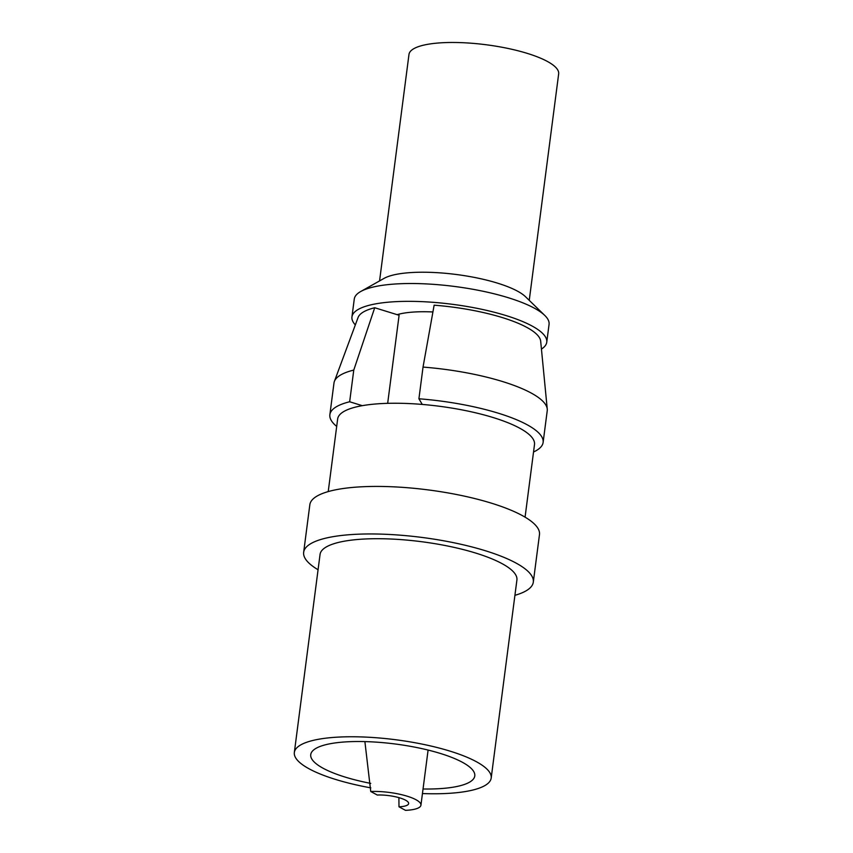 <?xml version="1.0" encoding="UTF-8"?>
<svg xmlns="http://www.w3.org/2000/svg" width="853" height="853" viewBox="0 0 853 853"><rect width="100%" height="100%" fill="white"/><g stroke="black" fill="none" stroke-linecap="round" stroke-linejoin="round"><path stroke-width="1.28" d="M362.28 405.665L349.655 401.763L353.771 370.074L374.723 307.741L399.097 315.269L387.667 403.33M349.655 401.763A107.521 27.84 -172.6 0 0 329.866 414.729A107.521 27.84 -172.6 0 0 336.69 426.415M533.53 451.983A107.521 27.84 -172.6 0 0 543.116 442.43A107.521 27.84 -172.6 0 0 418.919 398.777L422.256 404.429M543.116 442.43L547.231 410.741A107.521 27.84 -172.6 0 0 547.253 409.077A107.521 27.84 -172.6 0 0 423.035 367.089L418.919 398.777M353.771 370.074A107.521 27.84 -172.6 0 0 334.376 381.43A107.521 27.84 -172.6 0 0 333.981 383.04L329.866 414.729M547.253 409.077L540.674 341.189A92.22 23.884 -172.6 0 0 434.134 305.182L423.035 367.089M374.723 307.741A92.22 23.884 -172.6 0 0 358.089 317.476L334.376 381.43M432.919 311.963A62.034 16.058 -172.6 0 0 397.135 314.661M398.895 797.63L398.991 806.81A20.675 5.353 -172.6 0 0 408.64 803.59A20.675 5.353 -172.6 0 0 398.383 797.491A20.675 5.353 -172.6 0 0 377.261 795.028L370.746 791.499A33.086 8.562 -172.6 0 1 404.535 795.433A33.086 8.562 -172.6 0 1 420.934 805.179L428.099 750.064M379.564 280.914L408.982 54.432A75.469 19.544 7.4 0 1 444.157 42.65A75.469 19.544 7.4 0 1 521.236 51.628A75.469 19.544 7.4 0 1 558.662 73.88L529.244 300.352M351.948 316.9L354.272 299.072A98.212 25.43 7.4 0 1 360.723 291.513L384.095 278.366A75.469 19.544 7.4 0 1 414.323 272.395A75.469 19.544 7.4 0 1 525.523 296.737L544.758 315.418A98.212 25.43 7.4 0 1 549.065 324.375L546.752 342.202A98.212 25.43 -172.6 0 0 498.035 313.243A98.212 25.43 -172.6 0 0 397.743 301.567A98.212 25.43 -172.6 0 0 351.948 316.9A98.212 25.43 -172.6 0 0 355.328 324.918M360.723 291.513A98.212 25.43 7.4 0 1 400.057 283.74A98.212 25.43 7.4 0 1 544.758 315.418M541.431 349.09A98.212 25.43 -172.6 0 0 546.752 342.202M328.224 491.584L337.66 418.962A99.247 25.697 7.4 0 1 383.925 403.469A99.247 25.697 7.4 0 1 485.282 415.262A99.247 25.697 7.4 0 1 534.5 444.53L525.075 517.153M303.657 552.307L309.831 504.773A115.795 29.983 7.4 0 1 363.815 486.69A115.795 29.983 7.4 0 1 482.062 500.455A115.795 29.983 7.4 0 1 539.48 534.596L533.306 582.13A115.795 29.983 -172.6 0 0 475.889 547.989A115.795 29.983 -172.6 0 0 357.642 534.223A115.795 29.983 -172.6 0 0 303.657 552.307A115.795 29.983 -172.6 0 0 318.073 569.751M514.913 595.319A115.795 29.983 -172.6 0 0 533.306 582.13M422.448 793.557A99.247 25.697 -172.6 0 0 491.189 778.053L516.907 579.997A99.247 25.697 -172.6 0 0 467.689 550.739A99.247 25.697 -172.6 0 0 366.332 538.936A99.247 25.697 -172.6 0 0 320.056 554.439L294.338 752.485A99.247 25.697 -172.6 0 0 370.799 787.863M491.189 778.053A99.247 25.697 -172.6 0 0 441.961 748.795A99.247 25.697 -172.6 0 0 340.603 736.992A99.247 25.697 -172.6 0 0 294.338 752.485M423.045 788.993A82.709 21.421 -172.6 0 0 474.78 775.921A82.709 21.421 -172.6 0 0 433.761 751.536A82.709 21.421 -172.6 0 0 349.303 741.705A82.709 21.421 -172.6 0 0 310.737 754.617A82.709 21.421 -172.6 0 0 370.746 783.395M398.991 806.81L405.516 810.35A33.086 8.562 -172.6 0 0 420.934 805.179M364.892 741.598L370.746 791.499"/></g></svg>
